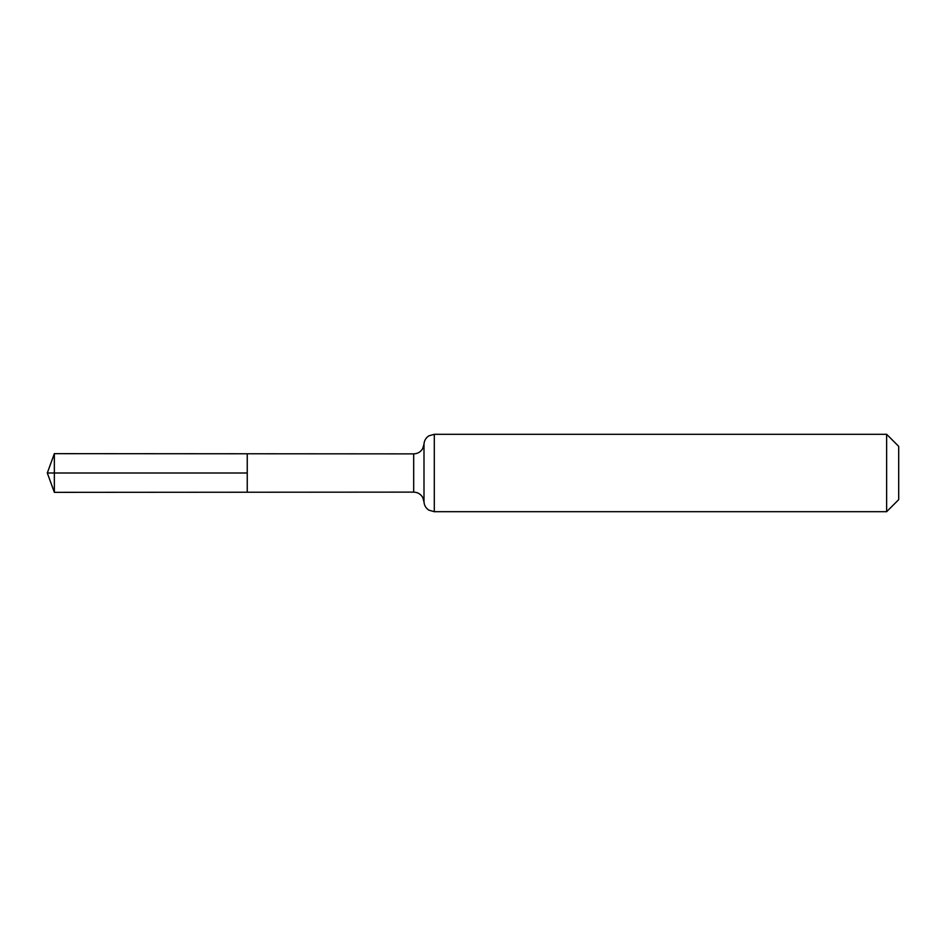 <?xml version="1.0" encoding="UTF-8"?>
<svg xmlns="http://www.w3.org/2000/svg" width="946" height="946" viewBox="0 0 946 946"><rect width="100%" height="100%" fill="white"/><g stroke="black" fill="none" stroke-linecap="round" stroke-linejoin="round"><path stroke-width="1.42" d="M247.249 492.227L247.249 453.773L247.249 492.227L54.348 492.346L54.348 453.654L413.686 453.879L413.686 492.121L247.249 492.227M886.639 434.297L886.639 511.703L898.7 499.642L898.7 446.358L886.639 434.297L434.297 434.297L434.297 511.703L428.869 510.154C425.889 508.203 424.269 505.46 423.997 501.912L422.779 497.572C420.745 494.084 417.718 492.263 413.686 492.121M54.348 453.654L47.3 473L247.249 473L47.3 473L54.348 492.346M434.297 434.297L428.869 435.846C425.889 437.797 424.269 440.54 423.997 444.088L423.997 501.912M423.997 444.088L422.779 448.428C420.745 451.916 417.718 453.737 413.686 453.879M886.639 511.703L434.297 511.703"/></g></svg>
